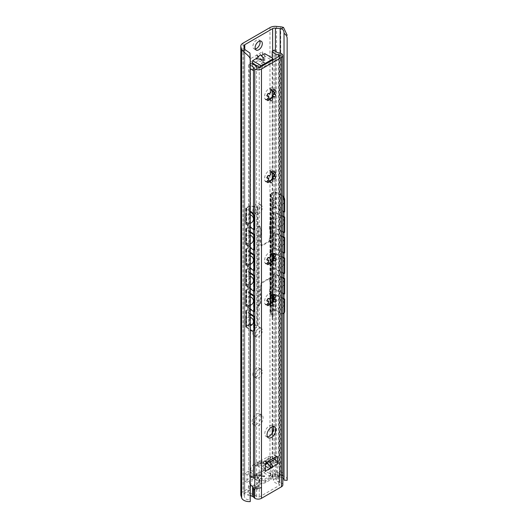 <?xml version="1.0" encoding="UTF-8"?>
<svg xmlns="http://www.w3.org/2000/svg" width="528" height="528" viewBox="0 0 528 528"><rect width="100%" height="100%" fill="white"/><g stroke="black" fill="none" stroke-linecap="round" stroke-linejoin="round"><path stroke-width="0.4" stroke-dasharray="2.64 1.98" d="M249.949 53.071L249.949 499.798A4.706 2.719 180 0 1 244.748 497.567L243.903 494.815L243.903 46.306M280.163 53.104L280.163 477.121L275.398 476.632A3.142 1.815 0 0 0 272.633 477.14L244.774 493.218A3.142 1.815 0 0 0 243.857 494.498A3.142 1.815 0 0 0 243.903 494.815M254.265 423.027A6.277 3.623 -60 0 1 257.004 416.711A6.277 3.623 -60 0 1 261.842 415.028A6.277 3.623 -60 0 1 263.142 417.905A6.277 3.623 -60 0 1 260.403 424.222A6.277 3.623 -60 0 1 255.565 425.905A6.277 3.623 -60 0 1 254.265 423.027M257.961 68.02L253.711 70.475A1.571 0.904 -60 0 1 252.925 70.547A1.571 0.904 -60 0 1 252.602 69.835L252.602 64.126M264.805 53.645L264.805 62.786A1.571 0.904 -60 0 1 263.696 64.706L259.406 67.188M263.604 57.968L260.918 55.895L261.373 55.631M260.918 55.895L260.462 54.674M264.251 470.441L260.278 472.738L258.291 472.56L256.74 475.061L251.493 477.814A3.92 2.264 60 0 1 251.546 477.2L253.711 478.454L256.489 476.85L257.585 478.401L260.918 474.289L270.356 468.838L270.356 461.149L264.528 464.515L262.31 463.234L268.138 459.868L268.138 467.557L261.479 471.405L261.479 472.045A3.92 2.264 60 0 1 261.532 471.438L269.577 476.078L269.577 473.517L264.251 470.441A3.92 2.264 -120 0 0 262.291 470.25A3.92 2.264 -120 0 0 261.532 471.438L261.479 471.405M259.591 481.846L258.76 482.328L258.76 479.767L259.591 479.285L259.591 481.846L253.711 478.454L247.051 482.295L247.051 474.606L252.879 471.24A4.706 2.719 -60 0 1 256.205 465.577L261.202 462.693A4.706 2.719 -60 0 1 263.558 462.462A4.706 2.719 -60 0 1 264.528 464.515M255.097 211.748A5.102 2.944 -60 0 1 257.321 206.613A5.102 2.944 -60 0 1 261.254 205.247A5.102 2.944 -60 0 1 262.31 207.583A5.102 2.944 -60 0 1 260.086 212.718A5.102 2.944 -60 0 1 256.153 214.084A5.102 2.944 -60 0 1 255.097 211.748M255.097 334.765A5.102 2.944 -60 0 1 257.321 329.637A5.102 2.944 -60 0 1 261.254 328.271A5.102 2.944 -60 0 1 262.31 330.601A5.102 2.944 -60 0 1 260.086 335.735A5.102 2.944 -60 0 1 256.153 337.102A5.102 2.944 -60 0 1 255.097 334.765M255.097 375.771A5.102 2.944 -60 0 1 257.321 370.643A5.102 2.944 -60 0 1 261.254 369.277A5.102 2.944 -60 0 1 262.31 371.606A5.102 2.944 -60 0 1 260.086 376.741A5.102 2.944 -60 0 1 256.153 378.107A5.102 2.944 -60 0 1 255.097 375.771M284.018 197.347L284.018 212.117M284.018 216.645L284.018 232.624M284.018 237.151L284.018 253.123M284.018 257.651L284.018 273.629M284.018 278.157L284.018 294.129M284.018 298.657L284.018 313.091M280.163 477.121A4.706 2.719 180 0 1 282.836 477.972M284.018 479.47A4.706 2.719 180 0 1 284.057 479.8A4.706 2.719 180 0 1 284.018 480.124M287.192 479.8A7.847 4.528 0 0 0 280.711 475.332L276.547 474.91A7.458 4.303 180 0 0 269.98 476.104L242.992 491.687A7.458 4.303 180 0 0 240.808 494.729M252.047 421.747A6.277 3.623 -60 0 1 254.786 415.43A6.277 3.623 -60 0 1 259.624 413.747A6.277 3.623 -60 0 1 260.924 416.618A6.277 3.623 -60 0 1 258.185 422.941A6.277 3.623 -60 0 1 253.348 424.618A6.277 3.623 -60 0 1 252.047 421.747M257.182 65.901L261.479 63.426A1.571 0.904 -60 0 0 262.588 61.505L262.588 51.724L250.384 58.773L250.384 68.548L252.602 69.835M256.852 55.037L260.258 59.479L264.244 62.634L256.74 54.767L256.225 55.064L263.729 62.931L264.244 62.634L263.729 62.931L258.265 60.628C256.324 59.565 255.611 57.842 256.12 55.46M256.186 66.482L251.493 69.194A1.571 0.904 -60 0 1 250.708 69.267A1.571 0.904 -60 0 1 250.384 68.548M260.278 472.738L264.739 476.19L256.74 475.061L256.225 475.358L264.224 476.487L264.739 476.19L264.224 476.487L258.238 473.913L254.265 476.21A3.92 2.264 -120 0 0 252.305 476.012A3.92 2.264 -120 0 0 251.546 477.2L244.834 481.015L244.834 473.326L250.661 469.96A4.706 2.719 -60 0 1 253.988 464.297L258.984 461.413A4.706 2.719 -60 0 1 261.334 461.182A4.706 2.719 -60 0 1 262.31 463.234M251.493 477.814L251.493 477.167M255.301 48.972A5.102 2.944 -60 0 1 253.935 48.774A5.102 2.944 -60 0 1 252.879 46.438A5.102 2.944 -60 0 1 255.103 41.303A5.102 2.944 -60 0 1 259.037 39.937A5.102 2.944 -60 0 1 259.888 41.019M252.879 210.467A5.102 2.944 -60 0 1 255.103 205.333A5.102 2.944 -60 0 1 259.037 203.966A5.102 2.944 -60 0 1 260.093 206.303A5.102 2.944 -60 0 1 257.862 211.431A5.102 2.944 -60 0 1 253.935 212.804A5.102 2.944 -60 0 1 252.879 210.467M252.879 333.485A5.102 2.944 -60 0 1 255.103 328.35A5.102 2.944 -60 0 1 259.037 326.984A5.102 2.944 -60 0 1 260.093 329.32A5.102 2.944 -60 0 1 257.862 334.455A5.102 2.944 -60 0 1 253.935 335.821A5.102 2.944 -60 0 1 252.879 333.485M252.879 374.491A5.102 2.944 -60 0 1 255.103 369.362A5.102 2.944 -60 0 1 259.037 367.996A5.102 2.944 -60 0 1 260.093 370.326A5.102 2.944 -60 0 1 257.862 375.461A5.102 2.944 -60 0 1 253.935 376.827A5.102 2.944 -60 0 1 252.879 374.491M250.239 501.6L249.949 499.798M252.602 63.195A3.92 2.264 60 0 1 250.384 58.773M259.816 67.426L260.146 67.617A1.571 0.904 0 0 0 262.363 67.617L272.356 61.849A1.571 0.904 0 0 0 272.811 61.208A1.571 0.904 0 0 0 272.356 60.568L265.36 56.529A3.92 2.264 -120 0 1 264.805 56.146A3.92 2.264 60 0 1 262.588 51.724M256.133 475.127L256.304 473.702L258.238 473.913M258.76 479.767L259.09 479.959A4.706 2.719 0 0 0 265.749 479.959L270.745 477.074A4.706 2.719 0 0 0 272.125 475.154A4.706 2.719 0 0 0 270.745 473.227L269.577 473.517M259.591 479.285L254.265 476.21M268.138 467.557L270.356 468.838M268.138 459.868L270.356 461.149M252.879 471.24L250.661 469.96M244.834 473.326L247.051 474.606M244.834 481.015L247.051 482.295M260.918 474.289L262.614 479.114L256.489 476.85M258.76 482.328L259.09 482.519A4.706 2.719 0 0 0 265.749 482.519L270.745 479.635A4.706 2.719 0 0 0 272.125 477.715A4.706 2.719 0 0 0 270.745 475.794L269.577 476.078M270.415 475.603L270.415 473.035M284.671 211.84L275.623 207.359A1.571 0.904 180 0 0 273.491 207.405L272.573 207.933A0.785 0.455 120 0 0 272.019 208.897L272.019 212.738A0.785 0.455 120 0 0 272.184 213.101A0.785 0.455 120 0 0 272.573 213.061A0.785 0.455 120 0 0 272.738 213.418A0.785 0.455 120 0 0 273.134 213.378L272.019 212.738M282.836 196.687A3.92 2.429 -123.9 0 0 281.186 195.334L281.695 194.99A3.92 2.429 56.1 0 1 282.836 195.796M281.695 194.99L275.623 191.981A1.571 0.904 0 0 0 273.491 192.027L270.666 193.657A1.571 0.904 0 0 0 270.204 194.304A1.571 0.904 0 0 0 270.263 194.535L272.118 198.508L271.92 218.104A3.142 1.815 120 0 1 270.857 219.562A1.571 0.904 120 0 0 270.079 221.232L270.079 223.093A4.396 2.534 120 0 0 269.524 225.456L269.524 229.304L270.079 228.98L270.079 236.669L269.247 238.115L269.247 240.359A0.785 0.455 120 0 1 268.693 241.316L261.367 245.546A0.785 0.455 120 0 0 261.532 245.903A0.785 0.455 120 0 0 261.921 245.863L269.247 241.639A0.785 0.455 120 0 0 269.801 240.676L269.801 238.432L269.247 238.115M284.671 232.346L275.623 227.865A1.571 0.904 180 0 0 273.491 227.911L272.573 228.439A0.785 0.455 120 0 0 272.019 229.396L272.019 233.244A0.785 0.455 120 0 0 272.184 233.6A0.785 0.455 120 0 0 272.573 233.567A0.785 0.455 120 0 0 272.738 233.924A0.785 0.455 120 0 0 273.134 233.884L272.019 233.244M282.836 216.058L275.623 212.487L275.623 227.865M284.671 252.853L275.623 248.365A1.571 0.904 180 0 0 273.491 248.417L272.573 248.939A0.785 0.455 120 0 0 272.019 249.902L272.019 253.75A0.785 0.455 120 0 0 272.184 254.107A0.785 0.455 120 0 0 272.573 254.067A0.785 0.455 120 0 0 272.738 254.43A0.785 0.455 120 0 0 273.134 254.39L272.019 253.75M282.836 236.564L275.623 232.987L275.623 248.365M284.671 273.352L275.623 268.871A1.571 0.904 180 0 0 273.491 268.917L272.573 269.445A0.785 0.455 120 0 0 272.019 270.409L272.019 274.25A0.785 0.455 120 0 0 272.184 274.613A0.785 0.455 120 0 0 272.573 274.573A0.785 0.455 120 0 0 272.738 274.93A0.785 0.455 120 0 0 273.134 274.89L272.019 274.25M282.836 257.063L275.623 253.493L275.623 268.871M282.836 298.069L275.623 294.499L275.623 310.134L275.108 310.477L281.186 313.487A3.92 2.429 -123.9 0 0 282.836 313.764M283.886 313.196A3.92 2.429 56.1 0 1 281.695 313.144L275.623 310.134A1.571 0.904 180 0 0 273.491 310.18L270.666 311.81L271.22 312.134L274.045 310.504A0.785 0.455 180 0 1 275.108 310.477L275.108 294.842L282.836 298.67M284.671 293.858L275.623 289.377A1.571 0.904 180 0 0 273.491 289.423L272.573 289.951A0.785 0.455 120 0 0 272.019 290.908L272.019 294.756A0.785 0.455 120 0 0 272.184 295.112A0.785 0.455 120 0 0 272.573 295.073A0.785 0.455 120 0 0 272.738 295.436A0.785 0.455 120 0 0 273.134 295.396L272.019 294.756M282.836 277.57L275.623 273.999L275.623 289.377M281.186 195.334L275.108 192.324A0.785 0.455 0 0 0 274.045 192.35L274.045 207.728L273.134 208.256A0.785 0.455 120 0 0 272.573 209.213L272.573 213.061L273.491 212.533A1.571 0.904 180 0 1 275.623 212.487M274.045 207.728A0.785 0.455 180 0 1 275.108 207.702L282.836 211.53M282.836 216.658L275.108 212.83A0.785 0.455 180 0 0 274.045 212.857L274.045 228.228L273.134 228.756A0.785 0.455 120 0 0 272.573 229.72L272.573 233.567L273.491 233.039A1.571 0.904 180 0 1 275.623 232.987M282.836 237.158L275.108 233.336A0.785 0.455 180 0 0 274.045 233.356L274.045 248.734L273.134 249.262A0.785 0.455 120 0 0 272.573 250.226L272.573 254.067L273.491 253.539A1.571 0.904 180 0 1 275.623 253.493M282.836 278.164L275.108 274.342A0.785 0.455 180 0 0 274.045 274.362L274.045 289.74L273.134 290.268A0.785 0.455 120 0 0 272.573 291.232L272.573 295.073L273.491 294.545A1.571 0.904 180 0 1 275.623 294.499M282.836 257.664L275.108 253.836A0.785 0.455 180 0 0 274.045 253.862L274.045 269.24L273.134 269.768A0.785 0.455 120 0 0 272.573 270.725L272.573 274.573L273.491 274.045A1.571 0.904 180 0 1 275.623 273.999M282.836 232.03L275.108 228.208A0.785 0.455 180 0 0 274.045 228.228M282.836 252.536L275.108 248.708A0.785 0.455 180 0 0 274.045 248.734M282.836 273.042L275.108 269.214A0.785 0.455 180 0 0 274.045 269.24M282.836 293.542L275.108 289.72A0.785 0.455 180 0 0 274.045 289.74M273.134 295.396L274.045 294.868A0.785 0.455 180 0 1 275.108 294.842M273.491 207.405L273.491 192.027L274.045 192.35L271.22 193.981A0.785 0.455 0 0 0 270.989 194.304A0.785 0.455 0 0 0 271.016 194.416L272.884 198.403A1.571 0.904 180 0 1 272.936 198.64A1.571 0.904 180 0 1 272.851 198.931L272.851 216.48L272.474 218.427A3.142 1.815 120 0 1 271.412 219.886A1.571 0.904 120 0 0 270.633 221.555L270.079 221.232M274.045 212.857L273.134 213.378M274.045 233.356L273.134 233.884M274.045 253.862L273.134 254.39M274.045 274.362L273.134 274.89M270.263 303.791L270.263 312.688A1.571 0.904 180 0 1 270.204 312.451A1.571 0.904 180 0 1 270.666 311.81L270.666 193.657M270.263 312.688L272.118 316.661L272.118 301.785M272.851 198.931L272.118 198.508M270.263 298.069L270.263 194.535L271.016 194.416L271.016 312.569L272.884 316.549L272.884 198.403M272.851 317.084L272.138 316.668L272.884 316.549A1.571 0.904 0 0 1 272.936 316.787A1.571 0.904 0 0 1 272.851 317.084L272.851 300.577M270.633 295.799L270.633 295.423A4.396 2.534 120 0 1 270.079 293.693L269.524 293.377L269.524 289.529L270.079 289.212L270.079 281.523L269.247 281.041L269.247 278.797L261.921 283.028A0.785 0.455 120 0 0 261.367 283.991L261.367 286.235L260.535 287.674L260.535 295.363L261.089 295.04L261.089 298.888A4.396 2.534 120 0 1 260.535 301.25L260.535 303.112A1.571 0.904 120 0 1 259.756 304.781A3.142 1.815 120 0 0 258.694 306.24L258.694 226.387L258.093 225.001L258.093 207.451L257.374 207.042L257.36 224.578L258.139 226.063A3.142 1.815 120 0 0 258.298 226.182A3.142 1.815 120 0 0 259.202 226.294A1.571 0.904 120 0 1 259.657 226.347L260.212 226.67A1.571 0.904 120 0 0 259.756 226.611L259.202 226.294M259.756 304.781L259.202 304.458A3.142 1.815 120 0 0 258.139 305.917L257.36 307.633L257.36 325.182L250.483 324.106L250.279 324.548L257.176 325.624A1.571 0.904 0 0 0 258.093 325.604L258.093 308.055L258.694 306.24M259.202 304.458A1.571 0.904 120 0 0 259.981 302.788L259.981 300.934A4.396 2.534 120 0 0 260.535 298.564L260.535 294.723L259.981 295.04L259.981 287.351L260.812 285.912L260.812 283.668A0.785 0.455 120 0 1 261.367 282.711L268.693 278.48A0.785 0.455 120 0 1 269.082 278.441L269.636 278.758A0.785 0.455 120 0 0 269.247 278.797A0.785 0.455 120 0 0 269.082 278.441M269.524 293.377A4.396 2.534 120 0 0 270.079 295.099L270.079 296.96A1.571 0.904 120 0 0 270.402 297.68A1.571 0.904 120 0 0 270.857 297.733A3.142 1.815 120 0 1 271.762 297.845L272.316 298.162M260.812 245.223A0.785 0.455 120 0 0 260.977 245.586A0.785 0.455 120 0 0 261.367 245.546L260.812 245.223L260.812 242.986L259.981 242.504L259.981 234.815L260.535 234.491L260.535 230.65A4.396 2.534 120 0 0 259.981 228.921L259.981 227.066A1.571 0.904 120 0 0 259.657 226.347M258.694 226.387A3.142 1.815 120 0 0 258.852 226.499A3.142 1.815 120 0 0 259.756 226.611M260.535 234.491L261.089 234.815L261.089 230.967A4.396 2.534 120 0 0 260.535 229.244L260.535 227.383A1.571 0.904 120 0 0 260.212 226.67M260.535 229.244L259.981 228.921M261.089 234.815L259.981 234.815M260.535 235.132L260.535 242.821L259.981 242.504M261.367 243.302L261.367 245.546L261.921 245.863M269.801 238.432L270.633 236.993L270.079 236.669M270.633 236.993L270.633 229.304L270.079 228.98M270.633 229.304L269.524 229.304M270.079 229.621L270.079 225.779L269.524 225.456M270.079 223.093L270.633 223.41A4.396 2.534 120 0 0 270.079 225.779M270.633 223.41L270.633 221.555M270.079 293.693L270.079 289.852L270.633 289.529L270.633 281.846L269.801 281.365L269.801 279.121A0.785 0.455 120 0 0 269.636 278.758M270.633 295.423L270.079 295.099M270.079 289.852L269.524 289.529M270.633 289.529L270.079 289.212M270.633 281.846L270.079 281.523M269.801 281.365L269.247 281.041M261.367 286.235L260.812 285.912M260.535 287.674L259.981 287.351M260.535 295.363L259.981 295.04M261.089 295.04L260.535 294.723M260.535 301.25L259.981 300.934M258.093 207.451A1.571 0.904 180 0 1 257.176 207.471L257.36 207.029L250.483 205.96A1.571 0.904 0 0 0 248.959 206.191L246.14 207.821A1.571 0.904 0 0 0 245.678 208.461A1.571 0.904 0 0 0 246.055 209.055L250.239 211.867M257.374 325.189L258.093 325.604M257.176 325.624L257.176 207.471L250.279 206.395A0.785 0.455 0 0 0 249.52 206.514L248.959 206.191L248.959 324.344A1.571 0.904 180 0 1 250.483 324.106L250.483 205.96M245.678 208.461L245.678 223.839A1.571 0.904 180 0 0 246.055 224.433L246.055 209.055L246.649 208.758A0.785 0.455 0 0 1 246.464 208.461A0.785 0.455 0 0 1 246.695 208.144L249.52 206.514L249.52 324.661A0.785 0.455 180 0 1 250.279 324.548L250.279 206.395M250.239 314.384L246.055 311.566A1.571 0.904 180 0 1 245.678 310.979A1.571 0.904 180 0 1 246.14 310.339L247.051 309.811A0.785 0.455 120 0 0 247.606 308.847L247.606 305.006A0.785 0.455 120 0 0 247.447 304.649A0.785 0.455 120 0 0 247.051 304.682L246.14 305.21A1.571 0.904 180 0 0 245.678 305.851A1.571 0.904 180 0 0 246.055 306.445L250.239 309.256M248.959 324.344L246.14 325.974L246.695 326.291A0.785 0.455 180 0 0 246.464 326.614A0.785 0.455 180 0 0 246.649 326.911L251.863 330.416L251.269 330.706M245.678 223.839A1.571 0.904 180 0 1 246.14 223.199L247.051 222.671A0.785 0.455 120 0 1 247.447 222.631L248.002 222.955A0.785 0.455 120 0 0 247.606 222.994A0.785 0.455 120 0 0 247.447 222.631M250.239 232.373L246.055 229.555A1.571 0.904 180 0 1 245.678 228.967A1.571 0.904 180 0 1 246.14 228.327L247.051 227.799A0.785 0.455 120 0 0 247.606 226.835L247.606 222.994L247.051 222.671M246.055 229.555L246.055 244.933A1.571 0.904 180 0 1 245.678 244.345A1.571 0.904 180 0 1 246.14 243.705L247.051 243.177A0.785 0.455 120 0 1 247.447 243.137L248.002 243.454A0.785 0.455 120 0 0 247.606 243.494A0.785 0.455 120 0 0 247.447 243.137M250.239 252.872L246.055 250.061A1.571 0.904 180 0 1 245.678 249.467A1.571 0.904 180 0 1 246.14 248.827L247.051 248.299A0.785 0.455 120 0 0 247.606 247.342L247.606 243.494L247.051 243.177M246.055 250.061L246.055 265.439A1.571 0.904 180 0 1 245.678 264.845A1.571 0.904 180 0 1 246.14 264.205L247.051 263.677A0.785 0.455 120 0 1 247.447 263.637L248.002 263.96A0.785 0.455 120 0 0 247.606 264A0.785 0.455 120 0 0 247.447 263.637M250.239 273.379L246.055 270.56A1.571 0.904 180 0 1 245.678 269.973A1.571 0.904 180 0 1 246.14 269.333L247.051 268.805A0.785 0.455 120 0 0 247.606 267.841L247.606 264L247.051 263.677M246.055 270.56L246.055 285.938A1.571 0.904 180 0 1 245.678 285.351A1.571 0.904 180 0 1 246.14 284.711L247.051 284.183A0.785 0.455 120 0 1 247.447 284.143L248.002 284.46A0.785 0.455 120 0 0 247.606 284.5A0.785 0.455 120 0 0 247.447 284.143M250.239 293.878L246.055 291.067A1.571 0.904 180 0 1 245.678 290.479A1.571 0.904 180 0 1 246.14 289.832L247.051 289.304A0.785 0.455 120 0 0 247.606 288.347L247.606 284.5L247.051 284.183M250.239 313.685L246.649 311.276A0.785 0.455 180 0 1 246.464 310.979A0.785 0.455 180 0 1 246.695 310.662L247.606 310.134A0.785 0.455 120 0 0 248.16 309.17L248.16 305.323A0.785 0.455 120 0 0 248.002 304.966A0.785 0.455 120 0 0 247.606 305.006L247.051 304.682M250.239 293.185L246.649 290.77L246.649 306.148L254.417 311.375M246.649 306.148A0.785 0.455 180 0 1 246.464 305.851A0.785 0.455 180 0 1 246.695 305.534L247.606 305.006L248.16 305.323M246.055 311.566L246.055 327.202A1.571 0.904 180 0 1 245.678 326.614A1.571 0.904 180 0 1 246.14 325.974L246.14 310.339M246.055 224.433L250.239 227.245M250.239 211.174L246.649 208.758L246.649 224.136L254.417 229.363M246.649 224.136A0.785 0.455 180 0 1 246.464 223.839A0.785 0.455 180 0 1 246.695 223.522L247.606 222.994L248.16 223.311A0.785 0.455 120 0 0 248.002 222.955M246.055 244.933L250.239 247.744M246.055 265.439L250.239 268.25M246.055 285.938L250.239 288.757M246.055 327.202L250.239 330.02M250.239 231.673L246.649 229.258L246.649 244.636L254.417 249.863M250.239 252.179L246.649 249.764L246.649 265.142L254.417 270.369M250.239 272.679L246.649 270.27L246.649 285.648L254.417 290.869M253.605 330.726A3.92 2.086 63.6 0 1 251.863 330.416M246.649 244.636A0.785 0.455 180 0 1 246.464 244.345A0.785 0.455 180 0 1 246.695 244.022L247.606 243.494L248.16 243.817A0.785 0.455 120 0 0 248.002 243.454M246.649 229.258A0.785 0.455 180 0 1 246.464 228.967A0.785 0.455 180 0 1 246.695 228.644L247.606 228.116A0.785 0.455 120 0 0 248.16 227.159L248.16 223.311M246.649 265.142A0.785 0.455 180 0 1 246.464 264.845A0.785 0.455 180 0 1 246.695 264.528L247.606 264L248.16 264.317A0.785 0.455 120 0 0 248.002 263.96M246.649 249.764A0.785 0.455 180 0 1 246.464 249.467A0.785 0.455 180 0 1 246.695 249.15L247.606 248.622A0.785 0.455 120 0 0 248.16 247.658L248.16 243.817M246.649 285.648A0.785 0.455 180 0 1 246.464 285.351A0.785 0.455 180 0 1 246.695 285.028L247.606 284.5L248.16 284.823A0.785 0.455 120 0 0 248.002 284.46M246.649 270.27A0.785 0.455 180 0 1 246.464 269.973A0.785 0.455 180 0 1 246.695 269.65L247.606 269.122A0.785 0.455 120 0 0 248.16 268.165L248.16 264.317M246.649 290.77A0.785 0.455 180 0 1 246.464 290.479A0.785 0.455 180 0 1 246.695 290.156L247.606 289.628A0.785 0.455 120 0 0 248.16 288.664L248.16 284.823M249.52 324.661L246.695 326.291L246.695 310.662M271.016 312.569A0.785 0.455 180 0 1 270.989 312.451A0.785 0.455 180 0 1 271.22 312.134L271.22 193.981M250.239 63.855L248.767 64.706L249.084 65.393A4.706 2.719 180 0 1 250.239 65.512M249.084 65.393L248.767 474.956A10.989 6.343 -60 0 1 248.549 485.311L247.975 495.323L247.652 494.63L249.427 493.614C252.985 493.779 255.394 494.802 256.661 496.683L259.261 497.033L279.233 485.503L279.695 484.862L278.632 483.998C275.378 483.265 273.603 481.873 273.313 479.82L273.082 477.695L273.313 479.82L275.081 478.797L274.184 470.514A10.989 6.343 -60 0 1 273.973 460.409L275.167 459.901C275.339 463.056 276.606 464.053 278.975 462.891L281.457 462.838L281.457 474.844A10.989 6.343 -60 0 1 281.457 462.838L281.457 53.645M249.084 474.956L250.239 475.834M254.819 478.21A10.989 6.343 -60 0 1 254.819 490.222M250.239 485.839L248.794 486.763M248.549 485.311L247.652 494.63M250.536 63.683L250.536 472.382A14.124 8.158 -60 0 1 250.133 486.229L249.427 493.614M248.767 64.706L248.767 474.956M273.973 50.153L273.973 460.409M272.204 57.915L272.204 91.714M272.204 96.637L272.204 173.725M272.204 178.649L272.204 426.842M272.204 433.158L272.204 459.875A14.124 8.158 -60 0 0 272.6 473.26L273.082 477.695M250.239 495.363L247.975 495.323M281.457 474.844L281.332 482.869L277.543 481.483L276.17 479.688L276.276 478.982L275.081 478.797M282.836 473.966A4.706 2.719 0 0 0 281.497 472.072L281.332 482.869M276.17 479.688L275.451 471.379L274.184 470.514M276.276 478.982L275.451 471.379C275.405 470.983 275.999 471.161 277.24 471.913L281.391 474.811M275.167 50.338L275.167 459.901M282.836 484.862A4.706 2.719 0 0 0 281.576 483.008M267.419 436.762A6.277 3.623 -60 0 1 266.105 436.471A6.277 3.623 -60 0 1 264.805 433.6A6.277 3.623 -60 0 1 267.551 427.284A6.277 3.623 -60 0 1 272.389 425.601A6.277 3.623 -60 0 1 273.293 426.591M250.536 472.382C253.856 475.332 255.875 476.48 256.575 475.82L257.011 475.985L257.011 486.156A1.571 0.904 0 0 0 259.228 486.156L259.261 497.033M272.6 473.26C272.996 472.448 274.963 473.543 278.5 476.553L279.253 477.061L279.266 473.306A1.571 0.904 180 0 1 279.721 473.953A1.571 0.904 180 0 1 279.266 474.593L279.233 485.503M275.352 457.202L275.352 455.921A1.571 0.904 120 0 0 275.029 455.202A1.571 0.904 120 0 0 274.243 455.281L264.251 461.05A1.571 0.904 120 0 0 263.142 462.97L263.142 469.161L267.043 466.91L265.175 465.346L265.261 463.096L271.451 464.363L275.352 462.112L275.352 459.617M271.451 464.363L267.465 468.059L267.043 466.91M270.349 98.743A6.752 3.894 -60 0 1 269.247 99.521A6.752 3.894 -60 0 1 264.475 96.769A6.752 3.894 -60 0 1 269.247 88.499A6.752 3.894 -60 0 1 274.019 91.258A6.752 3.894 -60 0 1 273.946 92.275M270.349 180.754A6.752 3.894 -60 0 1 269.247 181.54A6.752 3.894 -60 0 1 264.475 178.781A6.752 3.894 -60 0 1 269.247 170.518A6.752 3.894 -60 0 1 274.019 173.27A6.752 3.894 -60 0 1 273.946 174.293M270.349 262.766A6.752 3.894 -60 0 1 269.247 263.551A6.752 3.894 -60 0 1 264.475 260.792A6.752 3.894 -60 0 1 269.247 252.529A6.752 3.894 -60 0 1 274.019 255.288A6.752 3.894 -60 0 1 273.946 256.304M270.349 303.772A6.752 3.894 -60 0 1 269.247 304.557A6.752 3.894 -60 0 1 264.475 301.805A6.752 3.894 -60 0 1 269.247 293.535A6.752 3.894 -60 0 1 274.019 296.294A6.752 3.894 -60 0 1 273.946 297.31M265.36 464.673L262.588 466.277A3.92 2.264 -120 0 1 263.142 466.66A3.92 2.264 60 0 1 265.36 471.082M271.207 468.217L265.096 460.97L265.604 460.673L265.096 460.97L266.6 462.257M262.588 466.277L258.152 463.716A1.571 0.904 180 0 1 257.69 463.076A1.571 0.904 180 0 1 258.152 462.436L268.138 456.667A1.571 0.904 180 0 1 270.356 456.667L273.319 458.377M266.831 462.125L265.604 460.673L267.835 461.545M263.142 469.161L258.152 466.277A1.571 0.904 180 0 1 257.69 465.637A1.571 0.904 180 0 1 258.152 464.996L268.138 459.228A1.571 0.904 180 0 1 270.356 459.228L275.352 462.112M257.011 475.985A14.124 8.158 -60 0 1 257.024 489.892L256.601 489.199C255.73 484.651 253.572 483.661 250.133 486.229M257.011 486.156L257.024 489.892M279.266 473.306L279.266 463.142L278.441 463.201C275.141 465.34 273.062 464.231 272.204 459.875M279.253 477.061A14.124 8.158 -60 0 1 279.266 463.142M268.468 95.819A4 2.31 120 0 0 268.356 96.769A4 2.31 120 0 0 268.468 97.594L265.426 99.304L267.293 99.363M274.019 93.502L274.019 91.258M270.494 98.703L268.772 99.719L270.494 98.703M273.874 90.842L273.24 88.816L273.438 91.813M273.214 91.681A4 2.31 120 0 0 273.187 91.667A4 2.31 120 0 0 271.887 91.562M271.412 89.885L270.343 88.671L270.6 92.433M270.494 92.367A4 2.31 120 0 0 269.161 94.024M268.805 93.581L268.191 93.113L266.072 95.515L267.254 95.898M268.468 177.83A4 2.31 120 0 0 268.356 178.781A4 2.31 120 0 0 268.468 179.606L265.426 181.322L267.293 181.375M274.019 175.514L274.019 173.27M270.494 180.715L268.772 181.731L270.494 180.715M273.874 172.861L273.24 170.828L273.438 173.824M273.214 173.699A4 2.31 120 0 0 273.187 173.679A4 2.31 120 0 0 271.887 173.58M271.412 171.897L270.343 170.683L270.6 174.445M270.494 174.385A4 2.31 120 0 0 269.161 176.035M268.805 175.6L268.191 175.131L266.072 177.527L267.254 177.91M268.468 259.849A4 2.31 120 0 0 268.356 260.792A4 2.31 120 0 0 268.468 261.624L265.426 263.333L267.293 263.386M274.019 257.525L274.019 255.288M270.494 262.733L268.772 263.743L270.494 262.733M273.874 254.872L273.24 252.846L273.438 255.842M273.214 255.71A4 2.31 120 0 0 273.187 255.697A4 2.31 120 0 0 271.887 255.592M271.412 253.909L270.343 252.694L270.6 256.463M270.494 256.397A4 2.31 120 0 0 269.161 258.053M268.805 257.611L268.191 257.143L266.072 259.545L267.254 259.928M268.468 300.854A4 2.31 120 0 0 268.356 301.805A4 2.31 120 0 0 268.468 302.63L265.426 304.339L267.293 304.399M274.019 298.531L274.019 296.294M270.494 303.739L268.772 304.748L270.494 303.739M273.874 295.878L273.24 293.852L273.438 296.848M273.214 296.716A4 2.31 120 0 0 273.187 296.703A4 2.31 120 0 0 271.887 296.597M271.412 294.914L270.343 293.7L270.6 297.469M270.494 297.403A4 2.31 120 0 0 269.161 299.059M268.805 298.617L268.191 298.148L266.072 300.551L267.254 300.934M279.022 473.286L279.22 482.176M244.748 49.058L244.748 497.567M244.774 493.218L244.774 49.15M272.633 477.14L272.633 50.926M275.398 476.632L275.398 51.058M280.711 26.822L280.711 475.332M276.547 26.4L276.547 474.91M269.98 27.595L269.98 476.104M242.992 43.177L242.992 491.687M261.479 472.045L256.832 474.725M258.265 60.628L253.156 63.578M265.36 56.529L260.258 59.479M251.493 69.194L253.711 70.475M261.479 63.426L263.696 64.706M262.588 61.505L264.805 62.786M260.146 67.617L260.146 67.228M272.356 60.568L272.356 58.001M262.363 67.617L262.363 65.947M272.356 61.849L272.356 60.185M258.984 461.413L261.202 462.693M253.988 464.297L256.205 465.577M259.09 482.519L259.09 479.959M265.749 482.519L265.749 479.959M270.745 479.635L270.745 477.074M270.745 475.794L270.745 473.227M275.623 191.981L275.623 207.359M273.134 208.256L272.573 207.933M273.491 212.533L273.491 227.911M273.491 233.039L273.491 248.417M273.491 253.539L273.491 268.917M273.491 294.545L273.491 310.18M273.491 274.045L273.491 289.423M275.108 192.324L275.108 207.702M275.108 212.83L275.108 228.208M275.108 233.336L275.108 248.708M275.108 253.836L275.108 269.214M275.108 274.342L275.108 289.72M274.045 294.868L274.045 310.504M272.573 291.232L272.019 290.908M273.134 290.268L272.573 289.951M272.573 270.725L272.019 270.409M273.134 269.768L272.573 269.445M272.573 250.226L272.019 249.902M273.134 249.262L272.573 248.939M272.573 229.72L272.019 229.396M273.134 228.756L272.573 228.439M272.573 209.213L272.019 208.897M272.125 298.267L272.125 216.262M272.474 296.69L272.474 260.231M272.474 255.684L272.474 218.427M272.851 216.48L272.118 216.058M271.412 219.886L270.857 219.562M258.139 305.917L258.139 226.063M271.92 297.957L271.92 218.104M258.093 225.001L257.36 224.578M260.535 227.383L259.981 227.066M261.089 230.967L260.535 230.65M269.247 241.639L268.693 241.316M269.801 240.676L269.247 240.359M271.412 298.056L270.857 297.733M269.801 279.121L268.693 278.48M261.921 283.028L261.367 282.711M261.367 283.991L260.812 283.668M261.089 298.888L260.535 298.564M260.535 303.112L259.981 302.788M258.093 308.055L257.36 307.633M257.38 307.441L257.38 224.776M246.14 207.821L246.14 223.199M246.14 228.327L246.14 243.705M246.14 248.827L246.14 264.205M246.14 269.333L246.14 284.711M246.14 289.832L246.14 305.21M246.055 291.067L246.055 306.445M246.649 311.276L246.649 326.911M246.695 208.144L246.695 223.522M246.695 228.644L246.695 244.022M246.695 249.15L246.695 264.528M246.695 269.65L246.695 285.028M246.695 290.156L246.695 305.534M247.606 289.628L247.051 289.304M248.16 288.664L247.606 288.347M247.606 269.122L247.051 268.805M248.16 268.165L247.606 267.841M247.606 248.622L247.051 248.299M248.16 247.658L247.606 247.342M247.606 228.116L247.051 227.799M248.16 227.159L247.606 226.835M247.606 310.134L247.051 309.811M248.16 309.17L247.606 308.847M281.186 313.487L281.695 313.144M253.486 214.084L253.486 229.429M253.486 233.858L253.486 249.929M253.486 254.364L253.486 270.435M253.486 274.864L253.486 290.941M253.486 295.37L253.486 311.441M253.486 315.869L253.486 330.785M281.411 53.625L281.411 462.812M278.975 52.873L278.975 462.891M259.228 486.156L259.228 67.762M279.266 474.593L279.266 56.192M265.36 464.251L263.142 462.97M267.815 463.294L270.052 465.947M258.152 463.716L258.152 466.277M270.356 456.667L270.356 459.228M268.138 456.667L268.138 459.228M258.152 462.436L258.152 464.996M274.243 455.281L275.352 455.921M266.475 462.33L264.251 461.05M278.5 476.553L278.632 483.998M256.575 475.82L256.575 67.287M256.601 489.199L256.661 496.683M278.441 463.201L278.441 56.668M279.794 473.827L279.781 482.315M277.24 471.913L277.543 481.483M243.857 494.498L243.857 45.989M284.057 479.8L284.057 32.795M261.842 415.028L259.624 413.747M255.565 425.905L253.348 424.618M256.707 54.714L264.376 62.753M252.925 70.547L250.708 69.267M272.811 61.208L272.811 59.915M264.719 476.639L256.344 475.451M256.304 473.702L252.305 476.012M262.291 470.25L258.291 472.56M263.558 462.462L261.334 461.182M262.614 479.114L257.585 478.401M272.125 477.715L272.125 475.154M261.254 41.224L259.037 39.937M256.153 50.054L253.935 48.774M261.254 205.247L259.037 203.966M256.153 214.084L253.935 212.804M261.254 328.271L259.037 326.984M256.153 337.102L253.935 335.821M261.254 369.277L259.037 367.996M256.153 378.107L253.935 376.827M272.184 274.613L272.738 274.93M272.184 254.107L272.738 254.43M272.184 233.6L272.738 233.924M272.184 213.101L272.738 213.418M270.204 194.304L270.204 298.129M270.204 303.798L270.204 312.451M272.936 316.787L272.936 300.412M272.936 296.69L272.936 259.406M272.936 255.677L272.936 198.64M258.298 226.182L258.852 226.499M260.977 245.586L261.532 245.903M272.151 298.498L272.151 216.929M247.447 304.649L248.002 304.966M245.678 228.967L245.678 244.345M245.678 249.467L245.678 264.845M245.678 269.973L245.678 285.351M245.678 290.479L245.678 305.851M245.678 310.979L245.678 326.614M246.464 208.461L246.464 223.839M246.464 228.967L246.464 244.345M246.464 249.467L246.464 264.845M246.464 269.973L246.464 285.351M246.464 290.479L246.464 305.851M246.464 310.979L246.464 326.614M270.989 194.304L270.989 312.451M272.184 295.112L272.738 295.436M250.239 214.863A4.363 4.363 0 0 0 244.721 219.067A4.363 4.363 0 0 0 250.239 223.271M250.239 235.363A4.363 4.363 0 0 0 244.721 239.567A4.363 4.363 0 0 0 250.239 243.771M250.239 255.869A4.363 4.363 0 0 0 244.721 260.073A4.363 4.363 0 0 0 250.239 264.277M250.239 276.368A4.363 4.363 0 0 0 244.721 280.573A4.363 4.363 0 0 0 250.239 284.777M250.239 296.875A4.363 4.363 0 0 0 244.721 301.079A4.363 4.363 0 0 0 250.239 305.283M250.239 317.374A4.363 4.363 0 0 0 244.721 321.578A4.363 4.363 0 0 0 250.239 325.783M275.286 201.419A4.363 4.363 0 0 0 279.649 205.781A4.363 4.363 0 0 0 284.005 201.419A4.363 4.363 0 0 0 279.649 197.056A4.363 4.363 0 0 0 275.286 201.419M275.286 221.925A4.363 4.363 0 0 0 279.649 226.281A4.363 4.363 0 0 0 284.005 221.925A4.363 4.363 0 0 0 279.649 217.562A4.363 4.363 0 0 0 275.286 221.925M275.286 242.425A4.363 4.363 0 0 0 279.649 246.787A4.363 4.363 0 0 0 284.005 242.425A4.363 4.363 0 0 0 279.649 238.069A4.363 4.363 0 0 0 275.286 242.425M275.286 262.931A4.363 4.363 0 0 0 279.649 267.287A4.363 4.363 0 0 0 284.005 262.931A4.363 4.363 0 0 0 279.649 258.568A4.363 4.363 0 0 0 275.286 262.931M275.286 283.43A4.363 4.363 0 0 0 279.649 287.793A4.363 4.363 0 0 0 284.005 283.43A4.363 4.363 0 0 0 279.649 279.074A4.363 4.363 0 0 0 275.286 283.43M275.286 303.937A4.363 4.363 0 0 0 279.649 308.293A4.363 4.363 0 0 0 284.005 303.937A4.363 4.363 0 0 0 279.649 299.574A4.363 4.363 0 0 0 275.286 303.937M274.606 426.881L272.389 425.601M268.33 437.758L266.105 436.471M271.234 468.263L264.997 460.878M267.465 468.059L265.175 465.346M257.69 463.076L257.69 465.637M275.029 455.202L277.246 456.489M279.721 55.552L279.695 484.862M265.426 99.304L267.557 100.538M272.87 96.393L273.808 96.934M273.887 93.357L275.372 94.215M268.772 99.719L270.679 100.822M271.874 97.885L272.25 98.102M273.24 88.816L275.372 90.05M266.072 95.515L267.557 96.373M268.191 93.113L269.128 93.654M270.303 92.275L270.679 92.486M270.343 88.671L272.25 89.773M265.426 181.322L267.557 182.556M272.87 178.405L273.808 178.946M273.887 175.369L275.372 176.227M268.772 181.731L270.679 182.833M271.874 179.896L272.25 180.114M273.24 170.828L275.372 172.062M266.072 177.527L267.557 178.385M268.191 175.131L269.128 175.672M270.303 174.286L270.679 174.504M270.343 170.683L272.25 171.785M265.426 263.333L267.557 264.568M272.87 260.416L273.808 260.957M273.887 257.38L275.372 258.238M268.772 263.743L270.679 264.845M271.874 261.908L272.25 262.126M273.24 252.846L275.372 254.074M266.072 259.545L267.557 260.403M268.191 257.143L269.128 257.684M270.303 256.298L270.679 256.516M270.343 252.694L272.25 253.796M265.426 304.339L267.557 305.573M272.87 301.429L273.808 301.963M273.887 298.393L275.372 299.251M268.772 304.748L270.679 305.851M271.874 302.914L272.25 303.131M273.24 293.852L275.372 295.086M266.072 300.551L267.557 301.409M268.191 298.148L269.128 298.69M270.303 297.304L270.679 297.521M270.343 293.7L272.25 294.802"/><path stroke-width="0.79" d="M241.652 49.375A7.847 4.528 0 0 0 242.748 51.005L245.065 49.672A4.706 2.719 180 0 1 244.748 49.058L243.903 46.306A3.142 1.815 180 0 1 243.857 45.989A3.142 1.815 180 0 1 244.774 44.708L272.633 28.624A3.142 1.815 180 0 1 275.398 28.123L280.163 28.611A4.706 2.719 180 0 1 281.226 28.796L283.536 27.456A7.847 4.528 0 0 0 280.711 26.822L276.547 26.4A7.458 4.303 0 0 0 269.98 27.595L242.992 43.177A7.458 4.303 0 0 0 240.808 46.22A7.458 4.303 0 0 0 240.92 46.966L241.652 49.375L241.652 497.884A7.847 4.528 0 0 0 250.239 501.6L250.239 59.499C250.635 56.813 244.187 52.43 242.748 51.005M245.065 49.672L249.949 53.071L250.239 59.499M281.226 28.796C283.127 29.245 284.064 30.782 284.018 33.396L284.057 32.795M284.018 197.347L284.018 33.396C285.991 34.657 287.034 36.254 287.146 38.188L287.146 480.289A7.847 4.528 0 0 0 287.192 479.8L287.146 38.188M283.536 27.456L287.192 35.29M252.602 64.126L252.602 60.694L256.489 58.45L263.888 60.423L263.604 57.968L260.462 54.674L256.489 58.45M259.406 67.188L257.961 68.02M261.373 55.631L264.805 53.645L272.356 58.001A1.571 0.904 0 0 1 272.811 58.648A1.571 0.904 0 0 1 272.356 59.288L262.363 65.05A1.571 0.904 0 0 1 260.146 65.05L252.602 60.694M255.097 47.718A5.102 2.944 -60 0 1 257.321 42.59A5.102 2.944 -60 0 1 261.254 41.224A5.102 2.944 -60 0 1 262.31 43.553A5.102 2.944 -60 0 1 260.086 48.688A5.102 2.944 -60 0 1 256.153 50.054A5.102 2.944 -60 0 1 255.097 47.718M284.018 212.117L284.018 216.645M284.018 232.624L284.018 237.151M284.018 253.123L284.018 257.651M284.018 273.629L284.018 278.157M284.018 294.129L284.018 298.657M284.018 313.091L284.018 480.124L287.146 480.289M282.836 477.972A4.706 2.719 180 0 1 284.018 479.47M257.182 65.901L256.186 66.482M259.888 41.019A5.102 2.944 -60 0 1 260.093 42.273A5.102 2.944 -60 0 1 255.301 48.972M240.92 46.966L240.92 495.482A7.458 4.303 180 0 1 240.808 494.729L240.808 46.22M240.92 495.482L241.652 497.884M252.602 63.195A3.92 2.264 -120 0 0 253.156 63.578L259.816 67.426M282.836 211.53L284.163 212.19L284.671 211.84L284.671 199.67A3.92 2.429 56.1 0 0 282.836 195.796M284.671 216.968L284.163 217.312L284.163 232.69L284.671 232.346L284.671 216.968L282.836 216.058M284.671 237.475L284.163 237.818L284.163 253.196L284.671 252.853L284.671 237.475L282.836 236.564M284.671 257.974L284.163 258.317L284.163 273.695L284.671 273.352L284.671 257.974L282.836 257.063M282.836 313.764A3.92 2.429 -123.9 0 0 283.378 313.54A3.92 2.429 -123.9 0 0 284.163 311.758L284.671 311.414L284.671 298.98L282.836 298.069M284.671 311.414A3.92 2.429 56.1 0 1 283.886 313.196L283.378 313.54M284.671 278.48L284.163 278.824L284.163 294.202L284.671 293.858L284.671 278.48L282.836 277.57M284.163 212.19L284.163 200.013A3.92 2.429 -123.9 0 0 282.836 196.687M284.163 311.758L284.163 299.33L284.671 298.98M284.163 232.69L282.836 232.03M284.163 217.312L282.836 216.658M284.163 253.196L282.836 252.536M284.163 237.818L282.836 237.158M284.163 273.695L282.836 273.042M284.163 258.317L282.836 257.664M284.163 299.33L282.836 298.67M284.163 294.202L282.836 293.542M284.163 278.824L282.836 278.164M272.118 301.785L272.125 298.267M270.686 297.64A1.571 0.904 120 0 0 270.956 297.997A1.571 0.904 120 0 0 271.412 298.056A3.142 1.815 120 0 1 272.316 298.162A3.142 1.815 120 0 1 272.474 298.28L272.851 299.534L272.118 299.112M272.851 300.577L272.851 299.534M270.633 295.799L270.633 297.277A1.571 0.904 120 0 0 270.653 297.495M250.239 309.256L253.823 311.672L253.823 296.294L250.239 293.878M250.239 293.185L254.417 295.997L254.417 311.375L253.823 311.672M250.239 227.245L253.823 229.654L253.823 217.483A3.92 2.086 -116.4 0 0 251.269 212.56L250.239 211.867M250.239 211.174L251.863 212.263A3.92 2.086 63.6 0 1 254.417 217.186L254.417 229.363L253.823 229.654M250.239 247.744L253.823 250.16L253.823 234.782L250.239 232.373M250.239 268.25L253.823 270.659L253.823 255.281L250.239 252.872M250.239 288.757L253.823 291.166L253.823 275.788L250.239 273.379M250.239 314.384L253.823 316.793L253.823 329.228A3.92 2.086 -116.4 0 1 253.011 331.023A3.92 2.086 -116.4 0 1 251.269 330.706L250.239 330.02M250.239 231.673L254.417 234.485L254.417 249.863L253.823 250.16M254.417 234.485L253.823 234.782M250.239 252.179L254.417 254.991L254.417 270.369L253.823 270.659M254.417 254.991L253.823 255.281M250.239 272.679L254.417 275.491L254.417 290.869L253.823 291.166M254.417 275.491L253.823 275.788M254.417 295.997L253.823 296.294M253.011 331.023L253.605 330.726A3.92 2.086 63.6 0 0 254.417 328.931L254.417 316.503L253.823 316.793M250.239 313.685L254.417 316.503M250.239 65.512A4.706 2.719 180 0 1 253.486 67.591A4.706 2.719 0 0 0 254.78 68.996L254.819 69.023A4.706 2.719 0 0 0 261.479 69.023L281.457 57.493A4.706 2.719 0 0 0 282.836 55.572A4.706 2.719 0 0 0 281.457 53.645L281.411 53.625A4.706 2.719 0 0 0 278.975 52.873A4.706 2.719 180 0 1 275.167 50.338L273.973 50.153L272.204 51.17A7.847 4.528 0 0 0 278.441 54.661A1.571 0.904 180 0 1 279.721 55.552A1.571 0.904 180 0 1 279.266 56.192L259.228 67.762A1.571 0.904 180 0 1 257.657 67.987A1.571 0.904 180 0 1 256.575 67.287A7.847 4.528 0 0 0 250.536 63.683L250.239 63.855M250.239 475.834L254.819 478.21L254.819 490.222L253.724 488.882L252.701 486.083L250.239 485.839M272.204 51.17L272.204 57.915M272.204 91.714L272.204 96.637M272.204 173.725L272.204 178.649M272.204 426.842L272.204 433.158M253.486 488.024L253.499 497.026L250.239 495.363M254.76 490.182L254.701 498.241L253.499 497.026M261.479 69.023L261.479 487.423A4.706 2.719 180 0 1 254.866 487.443L254.701 498.241M261.479 487.423L261.479 498.313L281.457 486.783A4.706 2.719 0 0 0 282.836 484.862L282.836 473.966A4.706 2.719 0 0 1 281.457 475.886L281.457 486.783M261.479 498.313A4.706 2.719 180 0 1 254.945 498.386M267.029 434.881A6.277 3.623 -60 0 1 269.768 428.564A6.277 3.623 -60 0 1 274.606 426.881A6.277 3.623 -60 0 1 275.906 429.759A6.277 3.623 -60 0 1 273.167 436.075A6.277 3.623 -60 0 1 268.33 437.758A6.277 3.623 -60 0 1 267.029 434.881M270.052 465.947L271.722 467.927L271.207 468.217L271.049 467.801L265.36 471.082L265.36 464.251A1.571 0.904 120 0 1 266.475 462.33L276.461 456.562A1.571 0.904 120 0 1 277.246 456.489A1.571 0.904 120 0 1 277.57 457.202L277.57 464.033L271.887 467.32L271.207 468.217M269.438 98.743A1.571 0.904 -60 0 1 268.686 100.201A1.571 0.904 -60 0 1 267.557 100.538A1.571 0.904 -60 0 1 267.412 99.02A1.571 0.904 -60 0 1 268.745 97.753A4 2.31 -60 0 1 268.745 95.977A1.571 0.904 -60 0 1 267.557 96.373A1.571 0.904 -60 0 1 267.557 94.565A1.571 0.904 -60 0 1 269.128 93.654A1.571 0.904 -60 0 1 269.438 94.182A4 2.31 -60 0 1 270.772 92.532A1.571 0.904 -60 0 1 270.679 92.486A1.571 0.904 -60 0 1 270.679 90.677A1.571 0.904 -60 0 1 272.25 89.773A1.571 0.904 -60 0 1 272.164 91.727A4 2.31 -60 0 1 273.464 91.826A4 2.31 -60 0 1 273.491 91.846A1.571 0.904 -60 0 1 274.243 90.387A1.571 0.904 -60 0 1 275.372 90.05A1.571 0.904 -60 0 1 275.517 91.568A1.571 0.904 -60 0 1 274.19 92.836A4 2.31 -60 0 1 274.19 94.611A1.571 0.904 -60 0 1 275.372 94.215A1.571 0.904 -60 0 1 275.372 96.023A1.571 0.904 -60 0 1 273.808 96.934A1.571 0.904 -60 0 1 273.491 96.406A4 2.31 -60 0 1 272.164 98.056A1.571 0.904 -60 0 1 272.25 98.102A1.571 0.904 -60 0 1 272.25 99.911A1.571 0.904 -60 0 1 270.679 100.822A1.571 0.904 -60 0 1 270.772 98.861A4 2.31 -60 0 1 269.465 98.762A4 2.31 -60 0 1 269.438 98.743L267.293 99.363M269.438 180.761A1.571 0.904 -60 0 1 268.686 182.213A1.571 0.904 -60 0 1 267.557 182.556A1.571 0.904 -60 0 1 267.412 181.031A1.571 0.904 -60 0 1 268.745 179.764A4 2.31 -60 0 1 268.745 177.995A1.571 0.904 -60 0 1 267.557 178.385A1.571 0.904 -60 0 1 267.557 176.576A1.571 0.904 -60 0 1 269.128 175.672A1.571 0.904 -60 0 1 269.438 176.2A4 2.31 -60 0 1 270.772 174.544A1.571 0.904 -60 0 1 270.679 174.504A1.571 0.904 -60 0 1 270.679 172.689A1.571 0.904 -60 0 1 272.25 171.785A1.571 0.904 -60 0 1 272.164 173.738A4 2.31 -60 0 1 273.464 173.844A4 2.31 -60 0 1 273.491 173.857A1.571 0.904 -60 0 1 274.243 172.405A1.571 0.904 -60 0 1 275.372 172.062A1.571 0.904 -60 0 1 275.517 173.587A1.571 0.904 -60 0 1 274.19 174.847A4 2.31 -60 0 1 274.19 176.623A1.571 0.904 -60 0 1 275.372 176.227A1.571 0.904 -60 0 1 275.372 178.042A1.571 0.904 -60 0 1 273.808 178.946A1.571 0.904 -60 0 1 273.491 178.418A4 2.31 -60 0 1 272.164 180.074A1.571 0.904 -60 0 1 272.25 180.114A1.571 0.904 -60 0 1 272.25 181.929A1.571 0.904 -60 0 1 270.679 182.833A1.571 0.904 -60 0 1 270.772 180.88A4 2.31 -60 0 1 269.465 180.774A4 2.31 -60 0 1 269.438 180.761L267.293 181.375M269.438 262.772A1.571 0.904 -60 0 1 268.686 264.224A1.571 0.904 -60 0 1 267.557 264.568A1.571 0.904 -60 0 1 267.412 263.043A1.571 0.904 -60 0 1 268.745 261.782A4 2.31 -60 0 1 268.745 260.007A1.571 0.904 -60 0 1 267.557 260.403A1.571 0.904 -60 0 1 267.557 258.588A1.571 0.904 -60 0 1 269.128 257.684A1.571 0.904 -60 0 1 269.438 258.212A4 2.31 -60 0 1 270.772 256.555A1.571 0.904 -60 0 1 270.679 256.516A1.571 0.904 -60 0 1 270.679 254.701A1.571 0.904 -60 0 1 272.25 253.796A1.571 0.904 -60 0 1 272.164 255.75A4 2.31 -60 0 1 273.464 255.856A4 2.31 -60 0 1 273.491 255.869A1.571 0.904 -60 0 1 274.243 254.417A1.571 0.904 -60 0 1 275.372 254.074A1.571 0.904 -60 0 1 275.517 255.598A1.571 0.904 -60 0 1 274.19 256.859A4 2.31 -60 0 1 274.19 258.634A1.571 0.904 -60 0 1 275.372 258.238A1.571 0.904 -60 0 1 275.372 260.053A1.571 0.904 -60 0 1 273.808 260.957A1.571 0.904 -60 0 1 273.491 260.429A4 2.31 -60 0 1 272.164 262.086A1.571 0.904 -60 0 1 272.25 262.126A1.571 0.904 -60 0 1 272.25 263.941A1.571 0.904 -60 0 1 270.679 264.845A1.571 0.904 -60 0 1 270.772 262.891A4 2.31 -60 0 1 269.465 262.786A4 2.31 -60 0 1 269.438 262.772L267.293 263.386M269.438 303.778A1.571 0.904 -60 0 1 268.686 305.237A1.571 0.904 -60 0 1 267.557 305.573A1.571 0.904 -60 0 1 267.412 304.049A1.571 0.904 -60 0 1 268.745 302.788A4 2.31 -60 0 1 268.745 301.013A1.571 0.904 -60 0 1 267.557 301.409A1.571 0.904 -60 0 1 267.557 299.594A1.571 0.904 -60 0 1 269.128 298.69A1.571 0.904 -60 0 1 269.438 299.218A4 2.31 -60 0 1 270.772 297.561A1.571 0.904 -60 0 1 270.679 297.521A1.571 0.904 -60 0 1 270.679 295.713A1.571 0.904 -60 0 1 272.25 294.802A1.571 0.904 -60 0 1 272.164 296.756A4 2.31 -60 0 1 273.464 296.861A4 2.31 -60 0 1 273.491 296.875A1.571 0.904 -60 0 1 274.243 295.423A1.571 0.904 -60 0 1 275.372 295.086A1.571 0.904 -60 0 1 275.517 296.604A1.571 0.904 -60 0 1 274.19 297.871A4 2.31 -60 0 1 274.19 299.64A1.571 0.904 -60 0 1 275.372 299.251A1.571 0.904 -60 0 1 275.372 301.059A1.571 0.904 -60 0 1 273.808 301.963A1.571 0.904 -60 0 1 273.491 301.435A4 2.31 -60 0 1 272.164 303.092A1.571 0.904 -60 0 1 272.25 303.131A1.571 0.904 -60 0 1 272.25 304.946A1.571 0.904 -60 0 1 270.679 305.851A1.571 0.904 -60 0 1 270.772 303.897A4 2.31 -60 0 1 269.465 303.791A4 2.31 -60 0 1 269.438 303.778L267.293 304.399M273.293 426.591A6.277 3.623 -60 0 1 273.689 428.472A6.277 3.623 -60 0 1 267.419 436.762M277.57 464.033A3.92 2.264 60 0 0 275.352 459.617L275.352 457.202M273.946 92.275A6.752 3.894 -60 0 1 270.349 98.743M273.946 174.293A6.752 3.894 -60 0 1 270.349 180.754M273.946 256.304A6.752 3.894 -60 0 1 270.349 262.766M273.946 297.31A6.752 3.894 -60 0 1 270.349 303.772M266.6 462.257L271.049 467.801M275.352 459.617A3.92 2.264 -120 0 0 274.798 459.228L269.59 462.231C271.597 463.254 272.362 464.95 271.887 467.32M273.319 458.377L274.798 459.228M267.835 461.545L269.59 462.231M269.214 98.617A4 2.31 120 0 0 270.494 98.703L271.887 97.898A4 2.31 120 0 0 273.214 96.241C271.96 97.528 274.56 90.829 273.913 94.446A4 2.31 120 0 0 274.019 93.502A4 2.31 120 0 0 273.913 92.677L274.19 92.836M273.491 96.406L272.87 96.393M273.887 93.357L274.19 94.611M271.412 89.885L272.164 91.727M268.805 93.581L269.438 94.182M267.254 95.898L268.745 95.977M273.913 92.677L273.874 90.842M269.214 180.629A4 2.31 120 0 0 270.494 180.715L271.887 179.916A4 2.31 120 0 0 273.214 178.259C271.96 179.546 274.56 172.841 273.913 176.464A4 2.31 120 0 0 274.019 175.514A4 2.31 120 0 0 273.913 174.689L274.19 174.847M273.491 178.418L272.87 178.405M273.887 175.369L274.19 176.623M271.412 171.897L272.164 173.738M268.805 175.6L269.438 176.2M267.254 177.91L268.745 177.995M273.913 174.689L273.874 172.861M269.214 262.64A4 2.31 120 0 0 270.494 262.733L271.874 261.908A4 2.31 120 0 0 273.214 260.271C271.96 261.558 274.56 254.859 273.913 258.476A4 2.31 120 0 0 274.019 257.525A4 2.31 120 0 0 273.913 256.7L274.19 256.859M273.491 260.429L272.87 260.416M273.887 257.387L274.19 258.634M271.412 253.909L272.164 255.75M268.805 257.611L269.438 258.212M267.254 259.928L268.745 260.007M273.913 256.7L273.874 254.872M269.214 303.646A4 2.31 120 0 0 270.494 303.739L271.887 302.933A4 2.31 120 0 0 273.214 301.277C271.96 302.564 274.56 295.865 273.913 299.482A4 2.31 120 0 0 274.019 298.531A4 2.31 120 0 0 273.913 297.706L274.19 297.871M273.491 301.435L272.87 301.429M273.887 298.393L274.19 299.64M271.412 294.914L272.164 296.756M268.805 298.617L269.438 299.218M267.254 300.934L268.745 301.013M273.913 297.706L273.874 295.878M244.774 49.15L244.774 44.708M272.633 50.926L272.633 28.624M275.398 51.058L275.398 28.123M280.163 28.611L280.163 53.104M260.146 67.228L260.146 65.05M262.363 65.947L262.363 65.05M272.356 60.185L272.356 59.288M284.163 200.013L284.671 199.67M270.263 298.069L270.263 303.791M272.474 298.28L272.474 296.69M272.474 260.231L272.474 255.684M251.863 212.263L251.269 212.56M254.417 217.186L253.823 217.483M254.417 328.931L253.823 329.228M254.78 68.996L254.78 478.19M253.486 67.591L253.486 214.084M253.486 229.429L253.486 233.858M253.486 249.929L253.486 254.364M253.486 270.435L253.486 274.864M253.486 290.941L253.486 295.37M253.486 311.441L253.486 315.869M253.486 330.785L253.486 477.609M252.701 486.083L252.305 496.056M253.724 488.882L253.744 497.35M281.457 57.493L281.457 475.886M267.788 463.274L265.36 464.673M266.831 462.125L267.815 463.294M277.57 457.202L276.461 456.562M278.441 56.668L278.441 54.661M254.819 69.023L254.819 478.21M272.811 59.915L272.811 58.648M270.204 298.129L270.204 303.798M272.936 300.412L272.936 296.69M272.936 259.406L272.936 255.677M270.554 297.766L270.956 297.997M250.239 223.271A4.363 4.363 0 0 0 250.239 214.863M250.239 243.771A4.363 4.363 0 0 0 250.239 235.363M250.239 264.277A4.363 4.363 0 0 0 250.239 255.869M250.239 284.777A4.363 4.363 0 0 0 250.239 276.368M250.239 305.283A4.363 4.363 0 0 0 250.239 296.875M250.239 325.783A4.363 4.363 0 0 0 250.239 317.374M282.836 55.572L282.836 473.966"/></g></svg>
